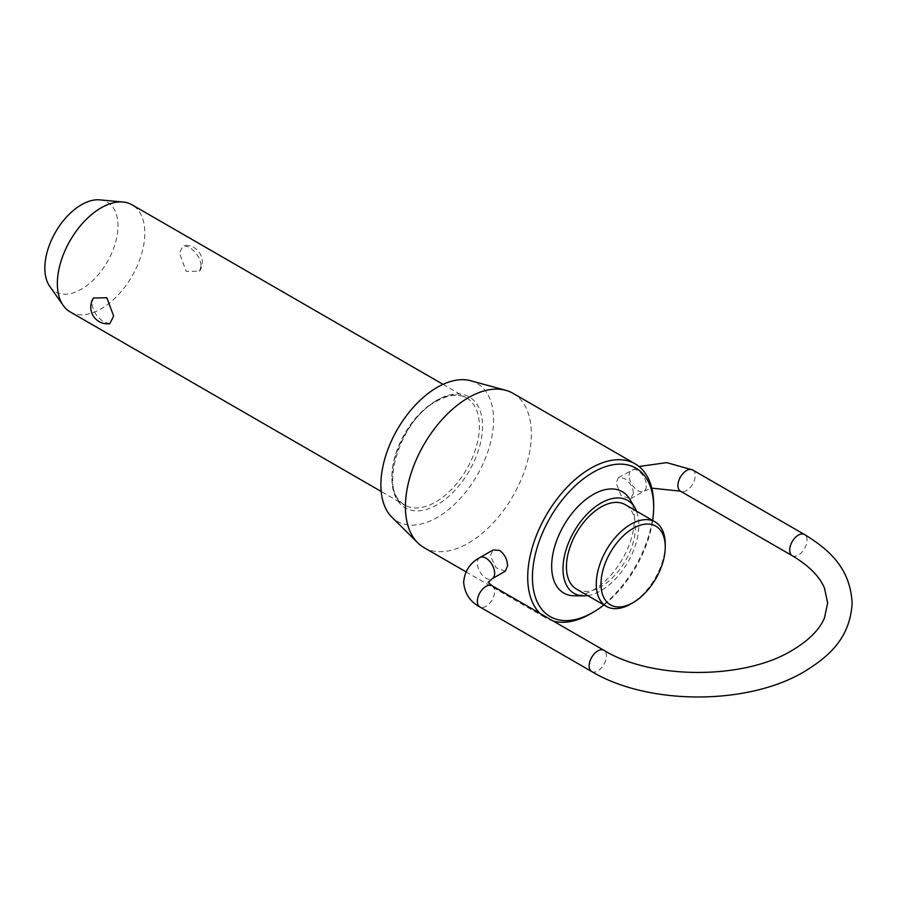<?xml version="1.0" encoding="UTF-8"?>
<svg xmlns="http://www.w3.org/2000/svg" width="897" height="897" viewBox="0 0 897 897"><rect width="100%" height="100%" fill="white"/><g stroke="black" fill="none" stroke-linecap="round" stroke-linejoin="round"><path stroke-width="0.67" stroke-dasharray="4.49 3.36" d="M70.168 311.898A61.837 35.701 120 0 0 117.821 295.326A61.837 35.701 120 0 0 144.821 233.097A61.837 35.701 120 0 0 132.005 204.785M109.793 323.66L104.31 322.09C97.1 317.673 92.985 311.494 91.954 303.556L93.501 297.972M201.096 265.59C200.076 257.652 195.95 251.474 188.751 247.067L183.268 245.486L179.411 253.066L186.195 271.365L199.56 271.174L201.096 265.59M576.536 589.138A48.763 28.155 120 0 0 614.109 576.076A48.763 28.155 120 0 0 635.401 527.01A48.763 28.155 120 0 0 625.299 504.686M629.929 499.416A58.518 33.783 -60 0 1 634.426 518.477A58.518 33.783 -60 0 1 574.293 595.787M587.703 595.597A53.641 30.969 120 0 0 638.843 525.014A53.641 30.969 120 0 0 636.466 511.133M603.905 604.948A85.708 49.481 120 0 0 652.668 520.484M653.655 504.652A89.05 51.409 -60 0 1 590.686 613.716M553.337 621.105A89.05 51.409 -60 0 1 546.161 618.123A89.05 51.409 -60 0 1 539.994 613.402M665.238 544.232A48.763 28.155 -60 0 1 630.759 603.961M99.746 199.863A51.712 29.859 -60 0 1 117.978 225.876A51.712 29.859 -60 0 1 90.911 282.275A51.712 29.859 -60 0 1 49.772 286.412M470.622 380.732A79.676 46.005 -60 0 1 493.563 419.874A79.676 46.005 -60 0 1 454.801 504.069A79.676 46.005 -60 0 1 391.854 517.165M423.866 547.518A89.05 51.409 120 0 0 492.487 523.657A89.05 51.409 120 0 0 531.349 434.047A89.05 51.409 120 0 0 512.916 393.278M505.336 571.165L496.108 567.756L490.255 555.736L493.092 549.951M633.506 493.025C632.789 486.768 629.705 481.891 624.245 478.37L618.425 477.596L616.194 483.023L621.027 495.637L630.669 498.799L633.506 493.025M629.111 475.567A12.244 7.064 60 0 1 631.645 469.961A12.244 7.064 60 0 1 641.086 473.235A12.244 7.064 60 0 1 646.423 485.557A12.244 7.064 60 0 1 643.889 491.164A12.244 7.064 60 0 1 634.459 487.89A12.244 7.064 60 0 1 629.111 475.567M692.686 469.961A12.244 7.064 -60 0 1 695.22 475.567A12.244 7.064 -60 0 1 686.564 490.558A12.244 7.064 -60 0 1 680.442 491.164M591.672 671.517A12.244 7.064 120 0 0 597.794 670.911A12.244 7.064 120 0 0 606.45 655.909A12.244 7.064 120 0 0 603.916 650.303M792.242 555.714A12.244 7.064 120 0 0 798.364 555.108A12.244 7.064 120 0 0 807.02 540.117A12.244 7.064 120 0 0 804.486 534.511M479.873 557.586A12.244 7.064 -120 0 0 477.339 563.193A12.244 7.064 -120 0 0 482.676 575.515A12.244 7.064 -120 0 0 492.117 578.789M492.117 585.752A12.244 7.064 -60 0 1 494.651 591.358A12.244 7.064 -60 0 1 485.995 606.361A12.244 7.064 -60 0 1 479.873 606.966M435.65 401.004A61.837 35.701 120 0 0 391.922 476.744A61.837 35.701 120 0 0 404.726 505.056A61.837 35.701 120 0 0 435.65 501.984A61.837 35.701 120 0 0 479.379 426.254A61.837 35.701 120 0 0 466.575 397.943A61.837 35.701 120 0 0 435.65 401.004M437.22 400.096A64.068 36.99 120 0 0 391.922 478.561A64.068 36.99 120 0 0 437.22 504.719A64.068 36.99 120 0 0 482.53 426.254A64.068 36.99 120 0 0 437.22 400.096M618.425 477.596L639.023 466.496M443.017 384.342L466.575 397.943C458.782 393.469 448.848 394.523 436.761 401.116C398.526 420.39 378.142 494.561 404.726 505.056L381.18 491.455M630.669 498.799L643.889 491.164L651.783 488.159M199.56 271.174A16.695 16.695 0 0 0 183.257 245.486M466.014 571.849L546.161 618.123"/><path stroke-width="1.35" d="M443.017 384.342L132.005 204.785A61.837 35.701 120 0 0 123.012 201.993A61.837 35.701 120 0 0 79.25 227.199A61.837 35.701 120 0 0 57.363 283.587A61.837 35.701 120 0 0 63.25 305.496A61.837 35.701 120 0 0 70.168 311.898L381.18 491.455M93.501 297.972L106.866 297.793L113.65 316.08L109.793 323.66A16.695 16.695 0 0 1 93.501 297.972M655.135 521.908L625.299 504.686A48.763 28.155 120 0 0 587.714 517.748A48.763 28.155 120 0 0 566.433 566.814A48.763 28.155 120 0 0 576.536 589.138L606.372 606.372A48.763 28.155 -60 0 1 596.281 584.048A48.763 28.155 -60 0 1 617.562 534.971A48.763 28.155 -60 0 1 655.135 521.908A48.763 28.155 -60 0 1 665.238 544.232L665.238 546.957A45.422 26.226 120 0 0 633.114 528.411A45.422 26.226 120 0 0 601.001 584.048A45.422 26.226 120 0 0 633.114 602.593A45.422 26.226 120 0 0 665.238 546.957M583.723 595.877L574.293 595.787A58.518 33.783 -60 0 1 551.666 566.254A58.518 33.783 -60 0 1 583.398 501.468A58.518 33.783 -60 0 1 629.929 499.416L634.728 507.545A53.641 30.969 120 0 0 592.076 509.429A53.641 30.969 120 0 0 562.991 568.81A53.641 30.969 120 0 0 583.723 595.877A53.641 30.969 120 0 0 587.703 595.597M636.466 511.133A53.641 30.969 120 0 0 634.728 507.545M652.668 520.484A85.708 49.481 120 0 0 653.655 507.377L653.655 504.652A89.05 51.409 -60 0 0 635.211 463.884A89.05 51.409 -60 0 0 566.59 487.744A89.05 51.409 -60 0 0 527.716 577.354A89.05 51.409 -60 0 0 539.994 613.402M653.655 507.377A85.708 49.481 120 0 0 593.04 472.383A85.708 49.481 120 0 0 532.437 577.354A85.708 49.481 120 0 0 593.052 612.348A85.708 49.481 120 0 0 603.905 604.948M593.052 612.348L590.686 613.716A89.05 51.409 -60 0 1 553.337 621.105M633.114 602.593L630.759 603.961A48.763 28.155 -60 0 1 606.372 606.372M63.25 305.496L49.772 286.412A51.712 29.859 -60 0 1 44.85 268.091A51.712 29.859 -60 0 1 63.16 220.942A51.712 29.859 -60 0 1 99.746 199.863L123.012 201.993M417.677 542.775L391.854 517.165A79.676 46.005 -60 0 1 380.877 484.929A79.676 46.005 -60 0 1 411.801 409.021A79.676 46.005 -60 0 1 470.622 380.732L505.717 390.296A89.05 51.409 120 0 0 439.978 421.915A89.05 51.409 120 0 0 405.422 506.749A89.05 51.409 120 0 0 417.677 542.775A89.05 51.409 120 0 0 423.866 547.518L466.014 571.849M635.211 463.884L512.916 393.278A89.05 51.409 120 0 0 505.717 390.296M493.092 549.951L499.517 550.388C504.574 554.133 507.254 559.246 507.567 565.727L505.336 571.165L492.117 578.789A12.244 7.064 -120 0 0 494.651 573.183A12.244 7.064 -120 0 0 489.302 560.872A12.244 7.064 -120 0 0 479.873 557.586L493.092 549.951M792.242 555.714L680.442 491.164A12.244 7.064 -60 0 1 677.908 485.557A12.244 7.064 -60 0 1 686.564 470.566A12.244 7.064 -60 0 1 692.686 469.961L804.486 534.511A12.244 7.064 120 0 0 798.364 535.117A12.244 7.064 120 0 0 789.708 550.108A12.244 7.064 120 0 0 792.242 555.714C808.814 565.603 819.555 576.39 824.466 588.084L827.662 603.008L824.466 617.932C819.555 629.627 808.814 640.424 792.242 650.303C744.465 679.814 651.704 679.814 603.916 650.303A12.244 7.064 120 0 0 597.794 650.919A12.244 7.064 120 0 0 589.138 665.91A12.244 7.064 120 0 0 591.672 671.517C648.161 705.468 748.008 705.468 804.486 671.517C830.443 655.629 850.121 637.195 852.15 603.008C850.121 568.833 830.443 550.399 804.486 534.511M479.873 557.586C470.095 562.778 464.68 571.008 463.648 582.276C464.68 593.545 470.095 601.764 479.873 606.966A12.244 7.064 -60 0 1 477.339 601.36A12.244 7.064 -60 0 1 485.995 586.369A12.244 7.064 -60 0 1 492.117 585.752L603.916 650.303M639.023 466.496L666.65 462.628L692.686 469.961M492.117 578.789L488.114 582.4M479.873 606.966L591.672 671.517M492.117 585.752L488.125 582.276M680.442 491.164L651.783 488.159"/></g></svg>

